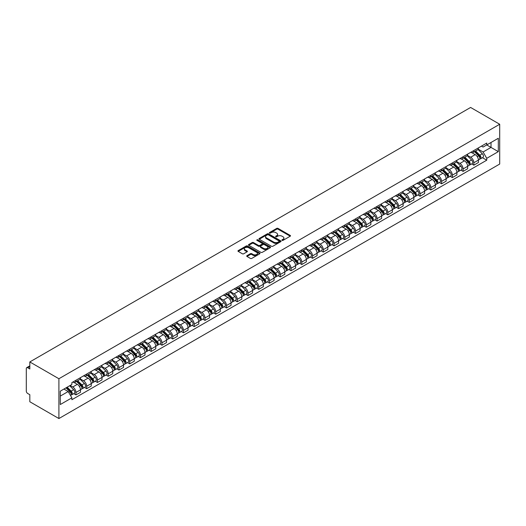 <?xml version="1.0" encoding="UTF-8"?>
<svg xmlns="http://www.w3.org/2000/svg" width="526" height="526" viewBox="0 0 526 526"><rect width="100%" height="100%" fill="white"/><g stroke="black" fill="none" stroke-linecap="round" stroke-linejoin="round"><path stroke-width="0.79" d="M282.081 240.362A0.671 0.388 0 0 0 283.027 240.362L290.22 236.213A0.96 0.552 0 0 0 290.497 235.826A0.96 0.552 0 0 0 290.22 235.431L278.037 228.402A0.96 0.552 0 0 0 276.683 228.402L269.496 232.551A0.671 0.388 0 0 0 270.443 233.097L271.37 232.558A3.064 1.769 0 0 1 275.703 232.558L276.715 233.15A3.064 1.769 0 0 1 277.616 234.399A3.064 1.769 0 0 1 276.715 235.648L275.788 236.187A0.671 0.388 0 0 0 276.735 236.733L277.662 236.194A3.064 1.769 0 0 1 281.995 236.194L283.014 236.779A3.064 1.769 0 0 1 283.909 238.028A3.064 1.769 0 0 1 283.014 239.277L282.081 239.817A0.671 0.388 0 0 0 282.081 240.362L282.081 239.817M246.977 255.669A0.96 0.552 0 0 0 246.701 256.057A0.96 0.552 0 0 0 246.977 256.451L250.396 258.424A0.96 0.552 0 0 0 251.75 258.424L259.732 253.815A0.96 0.552 0 0 0 260.015 253.42A0.96 0.552 0 0 0 259.732 253.032L247.555 245.997A0.96 0.552 0 0 0 246.201 245.997L238.212 250.613A0.96 0.552 0 0 0 237.936 251.001A0.96 0.552 0 0 0 238.212 251.389L242.341 253.775A0.96 0.552 0 0 0 243.696 253.775L247.115 251.803A0.96 0.552 0 0 0 247.391 251.408A0.96 0.552 0 0 0 247.115 251.02L245.063 249.837A2.558 1.479 0 0 1 244.314 248.791A2.558 1.479 0 0 1 245.898 247.43A2.558 1.479 0 0 1 248.686 247.746L256.708 252.375A2.558 1.479 0 0 1 257.457 253.42A2.558 1.479 0 0 1 255.873 254.788A2.558 1.479 0 0 1 253.085 254.466L251.75 253.696A0.96 0.552 0 0 0 250.396 253.696L246.977 255.669L246.977 256.451L250.396 254.492L250.396 253.696M58.905 378.74L29.818 361.947L470.606 107.455L499.7 124.254L58.905 378.74L58.905 418.545L499.7 164.053L499.7 124.254M271.442 246.273A0.96 0.552 0 0 0 272.797 246.273L280.779 241.664A0.96 0.552 0 0 0 281.062 241.27A0.96 0.552 0 0 0 280.779 240.882L268.595 233.853A0.96 0.552 0 0 0 267.247 233.853L259.259 238.462A0.96 0.552 0 0 0 258.983 238.85A0.96 0.552 0 0 0 259.259 239.238L271.442 246.273M257.194 240.507A0.671 0.388 0 0 1 257.871 240.606L257.871 239.81L270.259 246.957A0.96 0.552 0 0 1 270.535 247.345A0.96 0.552 0 0 1 270.259 247.739L262.27 252.349A0.96 0.552 0 0 1 260.916 252.349L248.739 245.313L248.739 244.537A0.96 0.552 0 0 0 248.456 244.925A0.96 0.552 0 0 0 248.739 245.313M248.739 244.537L252.158 242.565A0.96 0.552 0 0 1 253.506 242.565L258.45 245.412A0.96 0.552 0 0 0 259.805 245.412L262.066 244.103A0.96 0.552 0 0 0 262.349 243.716A0.96 0.552 0 0 0 262.066 243.321L256.925 240.356A0.671 0.388 0 0 1 257.871 239.81M29.818 361.947L29.818 368.989L27.681 367.759A1.953 1.124 -120 0 0 26.701 367.661A1.953 1.124 -120 0 0 26.3 368.555L26.3 391.081A1.953 1.124 -120 0 0 27.681 393.468L29.818 394.704L29.818 401.746L58.905 418.545M473.847 150.521A4.484 2.591 60 0 1 472.92 152.533L477.47 149.91A4.484 2.591 -120 0 0 478.397 147.898M467.39 155.354L470.678 157.248A4.484 2.591 60 0 1 473.847 162.738L478.397 160.114A4.484 2.591 -120 0 0 475.228 154.624L471.973 152.744M478.397 160.114L478.397 162.541L473.847 165.171L471.664 163.908M472.92 152.533A4.484 2.591 60 0 1 470.711 152.33M473.847 162.738L473.847 165.171M463.09 156.728A4.484 2.591 60 0 1 462.163 158.747L466.713 156.117A4.484 2.591 -120 0 0 467.64 154.105M460.914 170.115L463.097 171.377L467.647 168.754L467.647 166.321A4.484 2.591 -120 0 0 464.471 160.831L461.217 158.951M462.163 158.747A4.484 2.591 60 0 1 459.954 158.543M456.634 161.561L459.921 163.454A4.484 2.591 60 0 1 463.097 168.951L463.097 171.377M452.34 162.942A4.484 2.591 60 0 1 451.413 164.954L455.963 162.324A4.484 2.591 -120 0 0 456.89 160.312M450.157 176.328L452.34 177.584L456.89 174.961L456.89 172.535A4.484 2.591 -120 0 0 453.721 167.038L450.46 165.157M451.413 164.954A4.484 2.591 60 0 1 449.204 164.75M445.884 167.768L449.171 169.668A4.484 2.591 60 0 1 452.34 175.158L452.34 177.584M441.584 169.148A4.484 2.591 60 0 1 440.656 171.16L445.206 168.537A4.484 2.591 -120 0 0 446.133 166.525M439.401 182.535L441.584 183.798L446.133 181.168L446.133 178.741A4.484 2.591 -120 0 0 442.964 173.251L439.71 171.371M440.656 171.16A4.484 2.591 60 0 1 438.447 170.957M435.127 173.981L438.414 175.875A4.484 2.591 60 0 1 441.584 181.365L441.584 183.798M430.833 175.355A4.484 2.591 60 0 1 429.9 177.374L434.45 174.744A4.484 2.591 -120 0 0 435.383 172.732M428.651 188.742L430.833 190.004L435.383 187.381L435.383 184.948A4.484 2.591 -120 0 0 432.208 179.458L428.953 177.578M429.9 177.374A4.484 2.591 60 0 1 427.697 177.17M424.37 180.188L427.658 182.081A4.484 2.591 60 0 1 430.833 187.578L430.833 190.004M420.077 181.569A4.484 2.591 60 0 1 419.15 183.581L423.7 180.951A4.484 2.591 -120 0 0 424.627 178.939M417.894 194.955L420.077 196.211L424.627 193.588L424.627 191.162A4.484 2.591 -120 0 0 421.457 185.665L418.196 183.784M419.15 183.581A4.484 2.591 60 0 1 416.94 183.377M413.62 186.395L416.908 188.295A4.484 2.591 60 0 1 420.077 193.785L420.077 196.211M409.32 187.775A4.484 2.591 60 0 1 408.393 189.787L412.943 187.164A4.484 2.591 -120 0 0 413.87 185.152M407.137 201.162L409.32 202.425L413.87 199.795L413.87 197.368A4.484 2.591 -120 0 0 410.701 191.878L407.446 189.998M408.393 189.787A4.484 2.591 60 0 1 406.184 189.584M402.863 192.608L406.151 194.502A4.484 2.591 60 0 1 409.32 199.992L409.32 202.425M398.57 193.982A4.484 2.591 60 0 1 397.636 196.001L402.186 193.371A4.484 2.591 -120 0 0 403.12 191.359M396.387 207.369L398.57 208.631L403.12 206.008L403.12 203.575A4.484 2.591 -120 0 0 399.944 198.085L396.689 196.205M397.636 196.001A4.484 2.591 60 0 1 395.434 195.797M392.113 198.815L395.394 200.708A4.484 2.591 60 0 1 398.57 206.205L398.57 208.631M387.813 200.196A4.484 2.591 60 0 1 386.886 202.208L391.436 199.578A4.484 2.591 -120 0 0 392.363 197.566M385.63 213.582L387.813 214.838L392.363 212.215L392.363 209.789A4.484 2.591 -120 0 0 389.194 204.292L385.933 202.411M386.886 202.208A4.484 2.591 60 0 1 384.677 202.004M381.357 205.022L384.644 206.922A4.484 2.591 60 0 1 387.813 212.412L387.813 214.838M377.057 206.402A4.484 2.591 60 0 1 376.129 208.414L380.679 205.791A4.484 2.591 -120 0 0 381.606 203.779M374.88 219.789L377.057 221.051L381.606 218.421L381.606 215.995A4.484 2.591 -120 0 0 378.437 210.505L375.183 208.625M376.129 208.414A4.484 2.591 60 0 1 373.92 208.211M370.6 211.235L373.887 213.129A4.484 2.591 60 0 1 377.057 218.619L377.057 221.051M366.306 212.609A4.484 2.591 60 0 1 365.373 214.628L369.923 211.998A4.484 2.591 -120 0 0 370.856 209.986M364.123 225.996L366.306 227.258L370.856 224.635L370.856 222.202A4.484 2.591 -120 0 0 367.681 216.712L364.426 214.832M365.373 214.628A4.484 2.591 60 0 1 363.17 214.424M359.85 217.442L363.131 219.335A4.484 2.591 60 0 1 366.306 224.832L366.306 227.258M355.55 218.823A4.484 2.591 60 0 1 354.623 220.835L359.173 218.205A4.484 2.591 -120 0 0 360.1 216.193M353.367 232.209L355.55 233.465L360.1 230.842L360.1 228.415A4.484 2.591 -120 0 0 356.93 222.919L353.669 221.038M354.623 220.835A4.484 2.591 60 0 1 352.413 220.631M349.093 223.649L352.381 225.549A4.484 2.591 60 0 1 355.55 231.039L355.55 233.465M344.793 225.029A4.484 2.591 60 0 1 343.866 227.041L348.416 224.418A4.484 2.591 -120 0 0 349.343 222.406M342.617 238.416L344.793 239.678L349.343 237.048L349.343 234.622A4.484 2.591 -120 0 0 346.174 229.132L342.919 227.252M343.866 227.041A4.484 2.591 60 0 1 341.657 226.837M338.336 229.862L341.624 231.756A4.484 2.591 60 0 1 344.793 237.246L344.793 239.678M334.043 231.236A4.484 2.591 60 0 1 333.109 233.255L337.659 230.625A4.484 2.591 -120 0 0 338.593 228.613M331.86 244.623L334.043 245.885L338.593 243.262L338.593 240.829A4.484 2.591 -120 0 0 335.417 235.339L332.162 233.459M333.109 233.255A4.484 2.591 60 0 1 330.907 233.051M327.586 236.069L330.867 237.962A4.484 2.591 60 0 1 334.043 243.459L334.043 245.885M323.286 237.45A4.484 2.591 60 0 1 322.359 239.461L326.909 236.831A4.484 2.591 -120 0 0 327.836 234.82M321.103 250.836L323.286 252.092L327.836 249.469L327.836 247.042A4.484 2.591 -120 0 0 324.667 241.546L321.406 239.665M322.359 239.461A4.484 2.591 60 0 1 320.15 239.258M316.83 242.276L320.117 244.176A4.484 2.591 60 0 1 323.286 249.666L323.286 252.092M312.529 243.656A4.484 2.591 60 0 1 311.602 245.668L316.152 243.045A4.484 2.591 -120 0 0 317.079 241.033M310.353 257.043L312.529 258.305L317.079 255.675L317.079 253.249A4.484 2.591 -120 0 0 313.91 247.759L310.656 245.879M311.602 245.668A4.484 2.591 60 0 1 309.393 245.464M306.073 248.489L309.36 250.383A4.484 2.591 60 0 1 312.529 255.873L312.529 258.305M301.779 249.863A4.484 2.591 60 0 1 300.852 251.882L305.402 249.252A4.484 2.591 -120 0 0 306.329 247.24M299.596 263.25L301.779 264.512L306.329 261.889L306.329 259.456A4.484 2.591 -120 0 0 303.154 253.966L299.899 252.085M300.852 251.882A4.484 2.591 60 0 1 298.643 251.678M295.323 254.696L298.604 256.589A4.484 2.591 60 0 1 301.779 262.086L301.779 264.512M291.023 256.077A4.484 2.591 60 0 1 290.096 258.088L294.645 255.458A4.484 2.591 -120 0 0 295.573 253.447M288.84 269.463L291.023 270.719L295.573 268.096L295.573 265.669A4.484 2.591 -120 0 0 292.403 260.173L289.149 258.292M290.096 258.088A4.484 2.591 60 0 1 287.886 257.885M284.566 260.903L287.853 262.803A4.484 2.591 60 0 1 291.023 268.293L291.023 270.719M280.266 262.283A4.484 2.591 60 0 1 279.339 264.295L283.889 261.672A4.484 2.591 -120 0 0 284.816 259.66M278.09 275.67L280.266 276.932L284.816 274.302L284.816 271.876A4.484 2.591 -120 0 0 281.647 266.386L278.392 264.506M279.339 264.295A4.484 2.591 60 0 1 277.13 264.091M273.809 267.116L277.097 269.01A4.484 2.591 60 0 1 280.266 274.5L280.266 276.932M269.516 268.49A4.484 2.591 60 0 1 268.589 270.509L273.139 267.879A4.484 2.591 -120 0 0 274.066 265.867M267.333 281.877L269.516 283.139L274.066 280.516L274.066 278.083A4.484 2.591 -120 0 0 270.897 272.593L267.635 270.712M268.589 270.509A4.484 2.591 60 0 1 266.38 270.305M263.059 273.323L266.347 275.216A4.484 2.591 60 0 1 269.516 280.713L269.516 283.139M258.759 274.704A4.484 2.591 60 0 1 257.832 276.715L262.382 274.085A4.484 2.591 -120 0 0 263.309 272.074M256.576 288.09L258.759 289.346L263.309 286.723L263.309 284.296A4.484 2.591 -120 0 0 260.14 278.8L256.885 276.919M257.832 276.715A4.484 2.591 60 0 1 255.623 276.512M252.302 279.53L255.59 281.43A4.484 2.591 60 0 1 258.759 286.92L258.759 289.346M248.002 280.91A4.484 2.591 60 0 1 247.075 282.922L251.625 280.299A4.484 2.591 -120 0 0 252.559 278.287M245.826 294.297L248.009 295.559L252.559 292.929L252.559 290.503A4.484 2.591 -120 0 0 249.383 285.013L246.129 283.133M247.075 282.922A4.484 2.591 60 0 1 244.866 282.718M241.546 285.743L244.833 287.637A4.484 2.591 60 0 1 248.009 293.127L248.009 295.559M237.252 287.117A4.484 2.591 60 0 1 236.325 289.136L240.875 286.506A4.484 2.591 -120 0 0 241.802 284.494M235.069 300.504L237.252 301.766L241.802 299.143L241.802 296.71A4.484 2.591 -120 0 0 238.633 291.22L235.372 289.339M236.325 289.136A4.484 2.591 60 0 1 234.116 288.932M230.796 291.95L234.083 293.843A4.484 2.591 60 0 1 237.252 299.34L237.252 301.766M226.496 293.33A4.484 2.591 60 0 1 225.569 295.342L230.118 292.712A4.484 2.591 -120 0 0 231.045 290.7M224.313 306.717L226.496 307.973L231.045 305.35L231.045 302.923A4.484 2.591 -120 0 0 227.876 297.427L224.622 295.546M225.569 295.342A4.484 2.591 60 0 1 223.359 295.139M220.039 298.157L223.326 300.057A4.484 2.591 60 0 1 226.496 305.547L226.496 307.973M215.745 299.537A4.484 2.591 60 0 1 214.812 301.549L219.362 298.926A4.484 2.591 -120 0 0 220.295 296.914M213.563 312.924L215.745 314.186L220.295 311.556L220.295 309.13A4.484 2.591 -120 0 0 217.12 303.64L213.865 301.76M214.812 301.549A4.484 2.591 60 0 1 212.609 301.345M209.282 304.37L212.57 306.264A4.484 2.591 60 0 1 215.745 311.754L215.745 314.186M204.989 305.744A4.484 2.591 60 0 1 204.062 307.763L208.612 305.133A4.484 2.591 -120 0 0 209.539 303.121M202.806 319.131L204.989 320.393L209.539 317.77L209.539 315.337A4.484 2.591 -120 0 0 206.37 309.847L203.108 307.966M204.062 307.763A4.484 2.591 60 0 1 201.852 307.559M198.532 310.577L201.82 312.47A4.484 2.591 60 0 1 204.989 317.967L204.989 320.393M194.232 311.957A4.484 2.591 60 0 1 193.305 313.969L197.855 311.339A4.484 2.591 -120 0 0 198.782 309.327M192.049 325.344L194.232 326.6L198.782 323.977L198.782 321.55A4.484 2.591 -120 0 0 195.613 316.054L192.358 314.173M193.305 313.969A4.484 2.591 60 0 1 191.096 313.766M187.775 316.784L191.063 318.684A4.484 2.591 60 0 1 194.232 324.174L194.232 326.6M183.482 318.164A4.484 2.591 60 0 1 182.548 320.176L187.098 317.553A4.484 2.591 -120 0 0 188.032 315.541M181.299 331.551L183.482 332.813L188.032 330.183L188.032 327.757A4.484 2.591 -120 0 0 184.856 322.267L181.601 320.387M182.548 320.176A4.484 2.591 60 0 1 180.346 319.972M177.025 322.997L180.306 324.89A4.484 2.591 60 0 1 183.482 330.381L183.482 332.813M172.725 324.371A4.484 2.591 60 0 1 171.798 326.39L176.348 323.76A4.484 2.591 -120 0 0 177.275 321.748M170.542 337.758L172.725 339.02L177.275 336.397L177.275 333.964A4.484 2.591 -120 0 0 174.106 328.474L170.845 326.593M171.798 326.39A4.484 2.591 60 0 1 169.589 326.186M166.269 329.204L169.556 331.097A4.484 2.591 60 0 1 172.725 336.594L172.725 339.02M161.969 330.584A4.484 2.591 60 0 1 161.041 332.596L165.591 329.966A4.484 2.591 -120 0 0 166.518 327.954M159.792 343.971L161.969 345.227L166.518 342.604L166.518 340.177A4.484 2.591 -120 0 0 163.349 334.681L160.095 332.8M161.041 332.596A4.484 2.591 60 0 1 158.832 332.393M155.512 335.41L158.799 337.311A4.484 2.591 60 0 1 161.969 342.801L161.969 345.227M151.218 336.791A4.484 2.591 60 0 1 150.285 338.803L154.835 336.18A4.484 2.591 -120 0 0 155.768 334.168M149.036 350.178L151.218 351.44L155.768 348.81L155.768 346.384A4.484 2.591 -120 0 0 152.593 340.894L149.338 339.014M150.285 338.803A4.484 2.591 60 0 1 148.082 338.599M144.762 341.624L148.043 343.517A4.484 2.591 60 0 1 151.218 349.008L151.218 351.44M140.462 342.998A4.484 2.591 60 0 1 139.535 345.017L144.085 342.387A4.484 2.591 -120 0 0 145.012 340.375M138.279 356.385L140.462 357.647L145.012 355.024L145.012 352.591A4.484 2.591 -120 0 0 141.842 347.101L138.581 345.22M139.535 345.017A4.484 2.591 60 0 1 137.325 344.813M134.005 347.831L137.293 349.724A4.484 2.591 60 0 1 140.462 355.221L140.462 357.647M129.705 349.211A4.484 2.591 60 0 1 128.778 351.223L133.328 348.593A4.484 2.591 -120 0 0 134.255 346.581M127.529 362.598L129.705 363.854L134.255 361.23L134.255 358.804A4.484 2.591 -120 0 0 131.086 353.308L127.831 351.427M128.778 351.223A4.484 2.591 60 0 1 126.569 351.02M123.248 354.037L126.536 355.938A4.484 2.591 60 0 1 129.705 361.428L129.705 363.854M118.955 355.418A4.484 2.591 60 0 1 118.021 357.43L122.571 354.807A4.484 2.591 -120 0 0 123.505 352.795M116.772 368.805L118.955 370.067L123.505 367.437L123.505 365.011A4.484 2.591 -120 0 0 120.329 359.521L117.074 357.641M118.021 357.43A4.484 2.591 60 0 1 115.819 357.226M112.498 360.251L115.779 362.144A4.484 2.591 60 0 1 118.955 367.635L118.955 370.067M108.198 361.625A4.484 2.591 60 0 1 107.271 363.644L111.821 361.014A4.484 2.591 -120 0 0 112.748 359.002M106.015 375.012L108.198 376.274L112.748 373.651L112.748 371.218A4.484 2.591 -120 0 0 109.579 365.728L106.318 363.847M107.271 363.644A4.484 2.591 60 0 1 105.062 363.44M101.742 366.458L105.029 368.351A4.484 2.591 60 0 1 108.198 373.848L108.198 376.274M97.441 367.838A4.484 2.591 60 0 1 96.514 369.85L101.064 367.22A4.484 2.591 -120 0 0 101.991 365.208M95.265 381.225L97.441 382.481L101.991 379.857L101.991 377.431A4.484 2.591 -120 0 0 98.822 371.935L95.568 370.054M96.514 369.85A4.484 2.591 60 0 1 94.305 369.647M90.985 372.664L94.272 374.565A4.484 2.591 60 0 1 97.441 380.055L97.441 382.481M86.691 374.045A4.484 2.591 60 0 1 85.764 376.057L90.314 373.434A4.484 2.591 -120 0 0 91.241 371.422M84.508 387.432L86.691 388.694L91.241 386.064L91.241 383.638A4.484 2.591 -120 0 0 88.066 378.148L84.811 376.268M85.764 376.057A4.484 2.591 60 0 1 83.555 375.853M80.235 378.878L83.516 380.771A4.484 2.591 60 0 1 86.691 386.262L86.691 388.694M75.935 380.252A4.484 2.591 60 0 1 75.008 382.27L79.557 379.64A4.484 2.591 -120 0 0 80.485 377.629M73.752 393.639L75.935 394.901L80.485 392.278L80.485 389.845A4.484 2.591 -120 0 0 77.315 384.355L74.061 382.474M75.008 382.27A4.484 2.591 60 0 1 72.798 382.067M70.142 385.466L72.766 386.978A4.484 2.591 60 0 1 75.935 392.475L75.935 394.901M481.468 146.123L483.085 147.056L498.319 138.266L491.014 142.48L491.014 147.418L483.085 151.994L478.147 149.141M60.286 396.098L68.216 391.515L71.871 397.847L60.286 404.533L60.286 391.16L71.871 384.473L71.871 382.606L486.741 143.079L486.741 144.952L498.319 151.639L486.741 158.326L483.085 151.994M498.319 138.266L498.319 151.639M71.871 397.847L71.871 399.721L486.741 160.193L486.741 158.326M68.216 391.515L63.942 389.049M482.421 157.701L486.741 160.193M282.35 240.461L283.014 240.08A3.064 1.769 0 0 0 283.909 238.824L283.909 238.028M277.616 234.399L277.616 235.194A3.064 1.769 0 0 1 276.715 236.444L276.058 236.825M290.22 235.431L290.22 236.213L278.037 229.198A0.96 0.552 0 0 0 276.683 229.198L269.759 233.196M280.766 241.671L268.595 234.649A0.96 0.552 0 0 0 267.247 234.649L259.272 239.251M279.089 241.546A0.671 0.388 0 0 0 279.089 241L268.398 234.826A0.671 0.388 0 0 0 267.445 234.826L266.465 235.392A3.064 1.769 0 0 0 265.571 236.641A3.064 1.769 0 0 0 266.465 237.89L273.776 242.111A3.064 1.769 0 0 0 278.103 242.111L279.089 241.546L279.089 242.341A0.671 0.388 0 0 0 279.28 242.072L279.28 241.27M265.571 236.641L265.571 237.436A3.064 1.769 0 0 0 266.465 238.692L266.465 237.89M279.089 242.341L278.103 242.907A3.064 1.769 0 0 1 273.776 242.907L266.465 238.692M248.752 245.326L252.158 243.36L252.158 242.565M262.349 243.716L262.349 244.511A0.96 0.552 0 0 1 262.066 244.899L259.805 246.207A0.96 0.552 0 0 1 258.45 246.207L253.506 243.36A0.96 0.552 0 0 0 252.158 243.36M257.871 240.606L270.246 247.746M263.572 248.371A2.558 1.479 0 0 0 266.366 248.693A2.558 1.479 0 0 0 267.944 247.325A2.558 1.479 0 0 0 267.195 246.286L264.368 244.649A0.96 0.552 0 0 0 263.013 244.649L260.751 245.958A0.96 0.552 0 0 0 260.469 246.352A0.96 0.552 0 0 0 260.751 246.74L263.572 248.371L263.572 249.166A2.558 1.479 0 0 0 266.366 249.488A2.558 1.479 0 0 0 267.944 248.127L267.944 247.325M260.469 246.352L260.469 247.148A0.96 0.552 0 0 0 260.751 247.536L260.751 246.74M263.572 249.166L260.751 247.536M257.457 253.42L257.457 254.216A2.558 1.479 0 0 1 255.873 255.583A2.558 1.479 0 0 1 253.085 255.261L251.75 254.492A0.96 0.552 0 0 0 250.396 254.492M244.314 248.791L244.314 249.587A2.558 1.479 0 0 0 245.063 250.632L245.063 249.837M247.102 251.809L245.063 250.632M259.719 253.821L247.555 246.793A0.96 0.552 0 0 0 246.201 246.793L238.225 251.402L238.212 250.613M474.426 151.666L478.667 155.847A2.439 1.407 60 0 1 479.304 159.496L478.397 160.022M475.274 152.501L477.069 153.533M474.899 151.396L479.534 155.972A1.17 0.677 60 0 1 479.843 157.721A1.17 0.677 60 0 1 479.738 157.767M475.596 150.988L479.837 155.17A2.439 1.407 60 0 1 480.481 158.819A2.439 1.407 60 0 1 479.745 158.898M477.97 149.443L482.316 153.737A2.439 1.407 60 0 1 482.96 157.386L480.481 158.819M463.676 157.872L467.91 162.054A2.439 1.407 60 0 1 468.554 165.71L467.64 166.229M464.517 158.707L466.312 159.746M464.142 157.603L468.784 162.179A1.17 0.677 60 0 1 469.093 163.934A1.17 0.677 60 0 1 468.982 163.974M464.846 157.195L469.08 161.377A2.439 1.407 60 0 1 469.725 165.032A2.439 1.407 60 0 1 468.988 165.111M467.213 155.657L471.566 159.943A2.439 1.407 60 0 1 472.203 163.599L469.725 165.032M452.919 164.086L457.153 168.261A2.439 1.407 60 0 1 457.798 171.917L456.89 172.443M453.76 164.914L455.562 165.953M453.386 163.81L458.028 168.386A1.17 0.677 60 0 1 458.337 170.141A1.17 0.677 60 0 1 458.231 170.187M454.089 163.408L458.324 167.584A2.439 1.407 60 0 1 458.968 171.239A2.439 1.407 60 0 1 458.231 171.318M456.463 161.863L460.809 166.15A2.439 1.407 60 0 1 461.453 169.806L458.968 171.239M442.162 170.292L446.403 174.474A2.439 1.407 60 0 1 447.041 178.123L446.133 178.649M443.01 171.128L444.805 172.16M442.636 170.023L447.271 174.599A1.17 0.677 60 0 1 447.58 176.348A1.17 0.677 60 0 1 447.475 176.394M443.333 169.615L447.573 173.797A2.439 1.407 60 0 1 448.218 177.446A2.439 1.407 60 0 1 447.481 177.525M445.706 168.07L450.052 172.364A2.439 1.407 60 0 1 450.697 176.013L448.218 177.446M431.412 176.499L435.646 180.681A2.439 1.407 60 0 1 436.291 184.337L435.377 184.856M432.254 177.334L434.049 178.373M431.879 176.23L436.521 180.806A1.17 0.677 60 0 1 436.83 182.561A1.17 0.677 60 0 1 436.718 182.601M432.582 175.822L436.817 180.004A2.439 1.407 60 0 1 437.461 183.659A2.439 1.407 60 0 1 436.725 183.738M434.949 174.284L439.302 178.57A2.439 1.407 60 0 1 439.94 182.226L437.461 183.659M420.655 182.713L424.89 186.888A2.439 1.407 60 0 1 425.534 190.543L424.627 191.07M421.497 183.541L423.298 184.58M421.122 182.437L425.764 187.013A1.17 0.677 60 0 1 426.073 188.768A1.17 0.677 60 0 1 425.968 188.814M421.826 182.035L426.067 186.211A2.439 1.407 60 0 1 426.704 189.866A2.439 1.407 60 0 1 425.968 189.945M424.199 180.49L428.545 184.777A2.439 1.407 60 0 1 429.19 188.433L426.704 189.866M409.899 188.919L414.14 193.101A2.439 1.407 60 0 1 414.777 196.75L413.87 197.276M410.747 189.755L412.542 190.787M410.372 188.65L415.007 193.226A1.17 0.677 60 0 1 415.316 194.975A1.17 0.677 60 0 1 415.211 195.021M411.076 188.242L415.31 192.424A2.439 1.407 60 0 1 415.954 196.073A2.439 1.407 60 0 1 415.218 196.152M413.443 186.697L417.789 190.991A2.439 1.407 60 0 1 418.433 194.64L415.954 196.073M399.149 195.126L403.383 199.308A2.439 1.407 60 0 1 404.027 202.964L403.113 203.483M399.99 195.961L401.785 197M399.615 194.857L404.257 199.433A1.17 0.677 60 0 1 404.566 201.188A1.17 0.677 60 0 1 404.455 201.228M400.319 194.449L404.553 198.631A2.439 1.407 60 0 1 405.198 202.286A2.439 1.407 60 0 1 404.461 202.365M402.686 192.91L407.039 197.197A2.439 1.407 60 0 1 407.676 200.853L405.198 202.286M388.392 201.34L392.626 205.515A2.439 1.407 60 0 1 393.27 209.17L392.363 209.696M389.233 202.168L391.035 203.207M388.859 201.064L393.501 205.64A1.17 0.677 60 0 1 393.81 207.395A1.17 0.677 60 0 1 393.704 207.441M389.562 200.662L393.803 204.838A2.439 1.407 60 0 1 394.441 208.493A2.439 1.407 60 0 1 393.704 208.572M391.936 199.117L396.282 203.404A2.439 1.407 60 0 1 396.926 207.06L394.441 208.493M377.635 207.546L381.876 211.728A2.439 1.407 60 0 1 382.514 215.377L381.606 215.903M378.483 208.381L380.278 209.414M378.109 207.277L382.744 211.853A1.17 0.677 60 0 1 383.053 213.602A1.17 0.677 60 0 1 382.948 213.648M378.812 206.869L383.046 211.051A2.439 1.407 60 0 1 383.691 214.7A2.439 1.407 60 0 1 382.954 214.779M381.179 205.324L385.525 209.618A2.439 1.407 60 0 1 386.169 213.267L383.691 214.7M366.885 213.753L371.119 217.935A2.439 1.407 60 0 1 371.764 221.591L370.856 222.11M367.727 214.588L369.522 215.627M367.352 213.484L371.994 218.06A1.17 0.677 60 0 1 372.303 219.815A1.17 0.677 60 0 1 372.191 219.855M368.055 213.076L372.29 217.258A2.439 1.407 60 0 1 372.934 220.913A2.439 1.407 60 0 1 372.198 220.992M370.429 211.537L374.775 215.824A2.439 1.407 60 0 1 375.419 219.48L372.934 220.913M356.128 219.967L360.363 224.142A2.439 1.407 60 0 1 361.007 227.797L360.1 228.323M356.976 220.795L358.771 221.834M356.602 219.69L361.237 224.267A1.17 0.677 60 0 1 361.546 226.022A1.17 0.677 60 0 1 361.441 226.068M357.299 219.289L361.54 223.465A2.439 1.407 60 0 1 362.177 227.12A2.439 1.407 60 0 1 361.441 227.199M359.672 217.744L364.018 222.031A2.439 1.407 60 0 1 364.663 225.687L362.177 227.12M345.372 226.173L349.612 230.355A2.439 1.407 60 0 1 350.257 234.004L349.343 234.53M346.22 227.008L348.015 228.041M345.845 225.904L350.48 230.48A1.17 0.677 60 0 1 350.789 232.229A1.17 0.677 60 0 1 350.684 232.275M346.549 225.496L350.783 229.678A2.439 1.407 60 0 1 351.427 233.327A2.439 1.407 60 0 1 350.691 233.406M348.916 223.951L353.262 228.245A2.439 1.407 60 0 1 353.906 231.894L351.427 233.327M334.621 232.38L338.856 236.562A2.439 1.407 60 0 1 339.5 240.218L338.593 240.737M335.463 233.215L337.258 234.254M335.088 232.111L339.73 236.687A1.17 0.677 60 0 1 340.039 238.442A1.17 0.677 60 0 1 339.934 238.482M335.792 231.703L340.026 235.885A2.439 1.407 60 0 1 340.67 239.54A2.439 1.407 60 0 1 339.934 239.619M338.165 230.164L342.511 234.451A2.439 1.407 60 0 1 343.156 238.107L340.67 239.54M323.865 238.594L328.099 242.769A2.439 1.407 60 0 1 328.743 246.424L327.836 246.95M324.713 239.422L326.508 240.461M324.338 238.317L328.974 242.894A1.17 0.677 60 0 1 329.283 244.649A1.17 0.677 60 0 1 329.177 244.695M325.035 237.916L329.276 242.091A2.439 1.407 60 0 1 329.914 245.747A2.439 1.407 60 0 1 329.184 245.826M327.409 236.371L331.755 240.658A2.439 1.407 60 0 1 332.399 244.314L329.914 245.747M313.108 244.8L317.349 248.982A2.439 1.407 60 0 1 317.993 252.631L317.079 253.157M313.956 245.635L315.751 246.668M313.581 244.531L318.223 249.107A1.17 0.677 60 0 1 318.526 250.856A1.17 0.677 60 0 1 318.421 250.902M314.285 244.123L318.519 248.305A2.439 1.407 60 0 1 319.164 251.954A2.439 1.407 60 0 1 318.427 252.033M316.652 242.578L321.005 246.872A2.439 1.407 60 0 1 321.642 250.521L319.164 251.954M302.358 251.007L306.592 255.189A2.439 1.407 60 0 1 307.237 258.845L306.329 259.364M303.2 251.842L304.995 252.881M302.825 250.738L307.467 255.314A1.17 0.677 60 0 1 307.776 257.069A1.17 0.677 60 0 1 307.671 257.109M303.528 250.33L307.763 254.512A2.439 1.407 60 0 1 308.407 258.167A2.439 1.407 60 0 1 307.671 258.246M305.902 248.791L310.248 253.078A2.439 1.407 60 0 1 310.892 256.734L308.407 258.167M291.601 257.221L295.842 261.396A2.439 1.407 60 0 1 296.48 265.051L295.573 265.577M292.449 258.049L294.244 259.088M292.075 256.944L296.71 261.521A1.17 0.677 60 0 1 297.019 263.276A1.17 0.677 60 0 1 296.914 263.322M292.772 256.543L297.012 260.718A2.439 1.407 60 0 1 297.657 264.374A2.439 1.407 60 0 1 296.92 264.453M295.145 254.998L299.491 259.285A2.439 1.407 60 0 1 300.136 262.941L297.657 264.374M280.845 263.427L285.085 267.609A2.439 1.407 60 0 1 285.73 271.258L284.816 271.784M281.693 264.262L283.488 265.295M281.318 263.158L285.96 267.734A1.17 0.677 60 0 1 286.269 269.483A1.17 0.677 60 0 1 286.157 269.529M282.021 262.75L286.256 266.932A2.439 1.407 60 0 1 286.9 270.581A2.439 1.407 60 0 1 286.164 270.66M284.388 261.205L288.741 265.498A2.439 1.407 60 0 1 289.379 269.148L286.9 270.581M270.094 269.634L274.329 273.816A2.439 1.407 60 0 1 274.973 277.472L274.066 277.991M270.936 270.469L272.738 271.508M270.561 269.365L275.203 273.941A1.17 0.677 60 0 1 275.512 275.696A1.17 0.677 60 0 1 275.407 275.736M271.265 268.957L275.499 273.139A2.439 1.407 60 0 1 276.143 276.794A2.439 1.407 60 0 1 275.407 276.873M273.638 267.418L277.984 271.705A2.439 1.407 60 0 1 278.629 275.361L276.143 276.794M259.338 275.848L263.579 280.023A2.439 1.407 60 0 1 264.216 283.678L263.309 284.204M260.186 276.676L261.981 277.715M259.811 275.571L264.446 280.148A1.17 0.677 60 0 1 264.756 281.903A1.17 0.677 60 0 1 264.65 281.949M260.508 275.17L264.749 279.345A2.439 1.407 60 0 1 265.393 283.001A2.439 1.407 60 0 1 264.657 283.08M262.882 273.625L267.228 277.912A2.439 1.407 60 0 1 267.872 281.568L265.393 283.001M248.588 282.054L252.822 286.236A2.439 1.407 60 0 1 253.466 289.885L252.552 290.411M249.429 282.889L251.224 283.922M249.054 281.785L253.696 286.361A1.17 0.677 60 0 1 254.005 288.11A1.17 0.677 60 0 1 253.894 288.156M249.758 281.377L253.992 285.559A2.439 1.407 60 0 1 254.637 289.208A2.439 1.407 60 0 1 253.9 289.287M252.125 279.832L256.478 284.125A2.439 1.407 60 0 1 257.115 287.775L254.637 289.208M237.831 288.261L242.065 292.443A2.439 1.407 60 0 1 242.71 296.099L241.802 296.618M238.672 289.096L240.474 290.135M238.298 287.992L242.94 292.568A1.17 0.677 60 0 1 243.249 294.323A1.17 0.677 60 0 1 243.143 294.363M239.001 287.584L243.242 291.766A2.439 1.407 60 0 1 243.88 295.421A2.439 1.407 60 0 1 243.143 295.5M241.375 286.045L245.721 290.332A2.439 1.407 60 0 1 246.365 293.988L243.88 295.421M227.074 294.475L231.315 298.65A2.439 1.407 60 0 1 231.953 302.305L231.045 302.831M227.922 295.303L229.717 296.342M227.548 294.198L232.183 298.775A1.17 0.677 60 0 1 232.492 300.53A1.17 0.677 60 0 1 232.387 300.576M228.245 293.797L232.485 297.972A2.439 1.407 60 0 1 233.13 301.628A2.439 1.407 60 0 1 232.393 301.707M230.618 292.252L234.964 296.539A2.439 1.407 60 0 1 235.609 300.195L233.13 301.628M216.324 300.681L220.558 304.863A2.439 1.407 60 0 1 221.203 308.512L220.289 309.038M217.166 301.516L218.961 302.549M216.791 300.412L221.433 304.988A1.17 0.677 60 0 1 221.742 306.737A1.17 0.677 60 0 1 221.63 306.783M217.494 300.004L221.729 304.186A2.439 1.407 60 0 1 222.373 307.835A2.439 1.407 60 0 1 221.637 307.914M219.861 298.459L224.214 302.752A2.439 1.407 60 0 1 224.852 306.402L222.373 307.835M205.567 306.888L209.802 311.07A2.439 1.407 60 0 1 210.446 314.726L209.539 315.245M206.409 307.723L208.211 308.762M206.034 306.619L210.676 311.195A1.17 0.677 60 0 1 210.985 312.95A1.17 0.677 60 0 1 210.88 312.99M206.738 306.211L210.979 310.393A2.439 1.407 60 0 1 211.616 314.048A2.439 1.407 60 0 1 210.88 314.127M209.111 304.672L213.457 308.959A2.439 1.407 60 0 1 214.102 312.615L211.616 314.048M194.811 313.101L199.052 317.277A2.439 1.407 60 0 1 199.689 320.932L198.782 321.458M195.659 313.93L197.454 314.969M195.284 312.825L199.919 317.402A1.17 0.677 60 0 1 200.228 319.157A1.17 0.677 60 0 1 200.123 319.203M195.988 312.424L200.222 316.599A2.439 1.407 60 0 1 200.866 320.255A2.439 1.407 60 0 1 200.13 320.334M198.355 310.879L202.701 315.166A2.439 1.407 60 0 1 203.345 318.822L200.866 320.255M184.061 319.308L188.295 323.49A2.439 1.407 60 0 1 188.939 327.139L188.025 327.665M184.902 320.143L186.697 321.176M184.527 319.039L189.169 323.615A1.17 0.677 60 0 1 189.478 325.364A1.17 0.677 60 0 1 189.367 325.41M185.231 318.631L189.465 322.813A2.439 1.407 60 0 1 190.11 326.462A2.439 1.407 60 0 1 189.373 326.541M187.598 317.086L191.951 321.379A2.439 1.407 60 0 1 192.595 325.029L190.11 326.462M173.304 325.515L177.538 329.697A2.439 1.407 60 0 1 178.183 333.352L177.275 333.872M174.152 326.35L175.947 327.389M173.771 325.246L178.413 329.822A1.17 0.677 60 0 1 178.722 331.577A1.17 0.677 60 0 1 178.616 331.617M174.474 324.838L178.715 329.02A2.439 1.407 60 0 1 179.353 332.675A2.439 1.407 60 0 1 178.616 332.754M176.848 323.299L181.194 327.586A2.439 1.407 60 0 1 181.838 331.242L179.353 332.675M162.547 331.728L166.788 335.904A2.439 1.407 60 0 1 167.432 339.559L166.518 340.085M163.395 332.557L165.19 333.596M163.021 331.452L167.656 336.029A1.17 0.677 60 0 1 167.965 337.784A1.17 0.677 60 0 1 167.86 337.83M163.724 331.051L167.958 335.226A2.439 1.407 60 0 1 168.603 338.882A2.439 1.407 60 0 1 167.866 338.961M166.091 329.506L170.437 333.793A2.439 1.407 60 0 1 171.081 337.449L168.603 338.882M151.797 337.935L156.031 342.117A2.439 1.407 60 0 1 156.676 345.766L155.768 346.292M152.639 338.77L154.434 339.803M152.264 337.666L156.906 342.242A1.17 0.677 60 0 1 157.215 343.991A1.17 0.677 60 0 1 157.11 344.037M152.967 337.258L157.202 341.44A2.439 1.407 60 0 1 157.846 345.089A2.439 1.407 60 0 1 157.11 345.168M155.341 335.713L159.687 340.006A2.439 1.407 60 0 1 160.331 343.656L157.846 345.089M141.04 344.142L145.275 348.324A2.439 1.407 60 0 1 145.919 351.979L145.012 352.499M141.888 344.977L143.683 346.016M141.514 343.873L146.149 348.449A1.17 0.677 60 0 1 146.458 350.204A1.17 0.677 60 0 1 146.353 350.244M142.211 343.465L146.452 347.647A2.439 1.407 60 0 1 147.089 351.302A2.439 1.407 60 0 1 146.359 351.381M144.584 341.926L148.93 346.213A2.439 1.407 60 0 1 149.575 349.869L147.089 351.302M130.284 350.355L134.524 354.531A2.439 1.407 60 0 1 135.169 358.186L134.255 358.712M131.132 351.184L132.927 352.223M130.757 350.079L135.392 354.655A1.17 0.677 60 0 1 135.701 356.411A1.17 0.677 60 0 1 135.596 356.457M131.461 349.678L135.695 353.853A2.439 1.407 60 0 1 136.339 357.509A2.439 1.407 60 0 1 135.603 357.588M133.828 348.133L138.174 352.42A2.439 1.407 60 0 1 138.818 356.076L136.339 357.509M119.534 356.562L123.768 360.744A2.439 1.407 60 0 1 124.412 364.393L123.505 364.919M120.375 357.397L122.17 358.43M120 356.293L124.642 360.869A1.17 0.677 60 0 1 124.951 362.618A1.17 0.677 60 0 1 124.846 362.664M120.704 355.885L124.938 360.067A2.439 1.407 60 0 1 125.582 363.716A2.439 1.407 60 0 1 124.846 363.795M123.077 354.34L127.424 358.633A2.439 1.407 60 0 1 128.068 362.282L125.582 363.716M108.777 362.769L113.011 366.951A2.439 1.407 60 0 1 113.655 370.606L112.748 371.126M109.625 363.604L111.42 364.643M109.25 362.499L113.886 367.076A1.17 0.677 60 0 1 114.195 368.831A1.17 0.677 60 0 1 114.089 368.871M109.947 362.092L114.188 366.274A2.439 1.407 60 0 1 114.832 369.929A2.439 1.407 60 0 1 114.096 370.008M112.321 360.553L116.667 364.84A2.439 1.407 60 0 1 117.311 368.496L114.832 369.929M98.02 368.982L102.261 373.158A2.439 1.407 60 0 1 102.905 376.813L101.991 377.339M98.868 369.811L100.663 370.85M98.493 368.706L103.135 373.282A1.17 0.677 60 0 1 103.438 375.038A1.17 0.677 60 0 1 103.333 375.084M99.197 368.305L103.431 372.48A2.439 1.407 60 0 1 104.076 376.136A2.439 1.407 60 0 1 103.339 376.215M101.564 366.76L105.917 371.047A2.439 1.407 60 0 1 106.554 374.703L104.076 376.136M87.27 375.189L91.504 379.371A2.439 1.407 60 0 1 92.149 383.02L91.241 383.546M88.112 376.024L89.907 377.057M87.737 374.92L92.379 379.496A1.17 0.677 60 0 1 92.688 381.245A1.17 0.677 60 0 1 92.583 381.291M88.44 374.512L92.675 378.694A2.439 1.407 60 0 1 93.319 382.343A2.439 1.407 60 0 1 92.583 382.422M90.814 372.967L95.16 377.26A2.439 1.407 60 0 1 95.804 380.909L93.319 382.343M76.513 381.396L80.754 385.578A2.439 1.407 60 0 1 81.392 389.233L80.485 389.753M77.361 382.231L79.156 383.27M76.987 381.126L81.622 385.703A1.17 0.677 60 0 1 81.931 387.458A1.17 0.677 60 0 1 81.826 387.498M77.684 380.719L81.924 384.9A2.439 1.407 60 0 1 82.569 388.556A2.439 1.407 60 0 1 81.832 388.635M80.057 379.18L84.403 383.467A2.439 1.407 60 0 1 85.048 387.123L82.569 388.556M66.013 387.853L69.997 391.785A2.439 1.407 60 0 1 70.642 395.44L70.517 395.513M66.605 388.438L68.4 389.477M66.48 387.583L70.872 391.909A1.17 0.677 60 0 1 71.181 393.665A1.17 0.677 60 0 1 71.069 393.711M67.183 387.175L71.168 391.107A2.439 1.407 60 0 1 71.812 394.763A2.439 1.407 60 0 1 71.076 394.842M69.669 385.742L73.653 389.674A2.439 1.407 60 0 1 74.291 393.33L71.812 394.763M86.691 386.262L91.241 383.638M97.441 380.055L101.991 377.431M108.198 373.848L112.748 371.218M118.955 367.635L123.505 365.011M129.705 361.428L134.255 358.804M140.462 355.221L145.012 352.591M151.218 349.008L155.768 346.384M161.969 342.801L166.518 340.177M172.725 336.594L177.275 333.964M183.482 330.381L188.032 327.757M194.232 324.174L198.782 321.55M204.989 317.967L209.539 315.337M215.745 311.754L220.295 309.13M226.496 305.547L231.045 302.923M237.252 299.34L241.802 296.71M248.009 293.127L252.559 290.503M258.759 286.92L263.309 284.296M269.516 280.713L274.066 278.083M280.266 274.5L284.816 271.876M291.023 268.293L295.573 265.669M301.779 262.086L306.329 259.456M312.529 255.873L317.079 253.249M323.286 249.666L327.836 247.042M334.043 243.459L338.593 240.829M344.793 237.246L349.343 234.622M355.55 231.039L360.1 228.415M366.306 224.832L370.856 222.202M377.057 218.619L381.606 215.995M387.813 212.412L392.363 209.789M398.57 206.205L403.12 203.575M409.32 199.992L413.87 197.368M420.077 193.785L424.627 191.162M430.833 187.578L435.383 184.948M441.584 181.365L446.133 178.741M452.34 175.158L456.89 172.535M463.097 168.951L467.647 166.321M75.935 392.475L80.485 389.845M72.766 386.978L77.315 384.355M83.516 380.771L88.066 378.148M94.272 374.565L98.822 371.935M105.029 368.351L109.579 365.728M115.779 362.144L120.329 359.521M126.536 355.938L131.086 353.308M137.293 349.724L141.842 347.101M148.043 343.517L152.593 340.894M158.799 337.311L163.349 334.681M169.556 331.097L174.106 328.474M180.306 324.89L184.856 322.267M191.063 318.684L195.613 316.054M201.82 312.47L206.37 309.847M212.57 306.264L217.12 303.64M223.326 300.057L227.876 297.427M234.083 293.843L238.633 291.22M244.833 287.637L249.383 285.013M255.59 281.43L260.14 278.8M266.347 275.216L270.897 272.593M277.097 269.01L281.647 266.386M287.853 262.803L292.403 260.173M298.604 256.589L303.154 253.966M309.36 250.383L313.91 247.759M320.117 244.176L324.667 241.546M330.867 237.962L335.417 235.339M341.624 231.756L346.174 229.132M352.381 225.549L356.93 222.919M363.131 219.335L367.681 216.712M373.887 213.129L378.437 210.505M384.644 206.922L389.194 204.292M395.394 200.708L399.944 198.085M406.151 194.502L410.701 191.878M416.908 188.295L421.457 185.665M427.658 182.081L432.208 179.458M438.414 175.875L442.964 173.251M449.171 169.668L453.721 167.038M459.921 163.454L464.471 160.831M470.678 157.248L475.228 154.624M29.818 366.523L27.681 367.759M283.014 240.08L283.014 239.277M275.788 236.733L275.788 236.187M276.715 236.444L276.715 235.648M269.496 233.097L269.496 232.551M276.683 229.198L276.683 228.402M278.037 229.198L278.037 228.402M259.259 239.238L259.259 238.462M267.247 234.649L267.247 233.853M268.595 234.649L268.595 233.853M280.779 241.664L280.779 240.882M273.776 242.907L273.776 242.111M278.103 242.907L278.103 242.111M253.506 243.36L253.506 242.565M258.45 246.207L258.45 245.412M259.805 246.207L259.805 245.412M262.066 244.899L262.066 244.103M270.259 247.739L270.259 246.957M251.75 254.492L251.75 253.696M253.085 255.261L253.085 254.466M247.115 251.803L247.115 251.02M246.201 246.793L246.201 245.997M247.555 246.793L247.555 245.997M259.732 253.815L259.732 253.032M478.667 155.847L477.266 156.649M480.087 157.189L479.646 157.445M482.316 153.737L479.837 155.17M467.91 162.054L466.509 162.863M469.33 163.395L468.896 163.652M471.566 159.943L469.08 161.377M457.153 168.261L455.753 169.07M458.58 169.609L458.139 169.859M460.809 166.15L458.324 167.584M446.403 174.474L445.003 175.276M447.823 175.815L447.383 176.072M450.052 172.364L447.573 173.797M435.646 180.681L434.246 181.49M437.067 182.022L436.633 182.279M439.302 178.57L436.817 180.004M424.89 186.888L423.489 187.697M426.316 188.236L425.876 188.486M428.545 184.777L426.067 186.211M414.14 193.101L412.739 193.903M415.56 194.442L415.119 194.699M417.789 190.991L415.31 192.424M403.383 199.308L401.982 200.117M404.803 200.649L404.369 200.906M407.039 197.197L404.553 198.631M392.626 205.515L391.226 206.323M394.053 206.863L393.612 207.112M396.282 203.404L393.803 204.838M381.876 211.728L380.476 212.53M383.296 213.069L382.856 213.326M385.525 209.618L383.046 211.051M371.119 217.935L369.719 218.744M372.546 219.276L372.106 219.533M374.775 215.824L372.29 217.258M360.363 224.142L358.962 224.95M361.789 225.49L361.349 225.739M364.018 222.031L361.54 223.465M349.612 230.355L348.212 231.157M351.033 231.696L350.592 231.953M353.262 228.245L350.783 229.678M338.856 236.562L337.455 237.371M340.283 237.903L339.842 238.16M342.511 234.451L340.026 235.885M328.099 242.769L326.705 243.577M329.526 244.117L329.085 244.366M331.755 240.658L329.276 242.091M317.349 248.982L315.948 249.784M318.769 250.323L318.335 250.58M321.005 246.872L318.519 248.305M306.592 255.189L305.192 255.998M308.019 256.53L307.579 256.787M310.248 253.078L307.763 254.512M295.842 261.396L294.442 262.204M297.262 262.744L296.822 262.993M299.491 259.285L297.012 260.718M285.085 267.609L283.685 268.411M286.506 268.95L286.072 269.207M288.741 265.498L286.256 266.932M274.329 273.816L272.928 274.625M275.755 275.157L275.315 275.414M277.984 271.705L275.499 273.139M263.579 280.023L262.178 280.831M264.999 281.371L264.558 281.62M267.228 277.912L264.749 279.345M252.822 286.236L251.421 287.038M254.242 287.577L253.808 287.834M256.478 284.125L253.992 285.559M242.065 292.443L240.665 293.252M243.492 293.784L243.051 294.041M245.721 290.332L243.242 291.766M231.315 298.65L229.915 299.458M232.735 299.998L232.295 300.247M234.964 296.539L232.485 297.972M220.558 304.863L219.158 305.665M221.979 306.204L221.545 306.461M224.214 302.752L221.729 304.186M209.802 311.07L208.401 311.879M211.228 312.411L210.788 312.668M213.457 308.959L210.979 310.393M199.052 317.277L197.651 318.085M200.472 318.625L200.031 318.874M202.701 315.166L200.222 316.599M188.295 323.49L186.894 324.292M189.722 324.831L189.281 325.088M191.951 321.379L189.465 322.813M177.538 329.697L176.138 330.506M178.965 331.038L178.524 331.295M181.194 327.586L178.715 329.02M166.788 335.904L165.388 336.712M168.208 337.251L167.768 337.501M170.437 333.793L167.958 335.226M156.031 342.117L154.631 342.919M157.458 343.458L157.018 343.715M159.687 340.006L157.202 341.44M145.275 348.324L143.881 349.132M146.701 349.665L146.261 349.922M148.93 346.213L146.452 347.647M134.524 354.531L133.124 355.339M135.945 355.878L135.504 356.128M138.174 352.42L135.695 353.853M123.768 360.744L122.367 361.546M125.195 362.085L124.754 362.342M127.424 358.633L124.938 360.067M113.011 366.951L111.617 367.759M114.438 368.292L113.997 368.548M116.667 364.84L114.188 366.274M102.261 373.158L100.861 373.966M103.681 374.505L103.247 374.755M105.917 371.047L103.431 372.48M91.504 379.371L90.104 380.173M92.931 380.712L92.491 380.969M95.16 377.26L92.675 378.694M80.754 385.578L79.354 386.386M82.174 386.919L81.734 387.175M84.403 383.467L81.924 384.9M69.997 391.785L68.774 392.488M71.418 393.132L70.984 393.382M73.653 389.674L71.168 391.107M26.701 367.661L29.818 365.866"/></g></svg>
